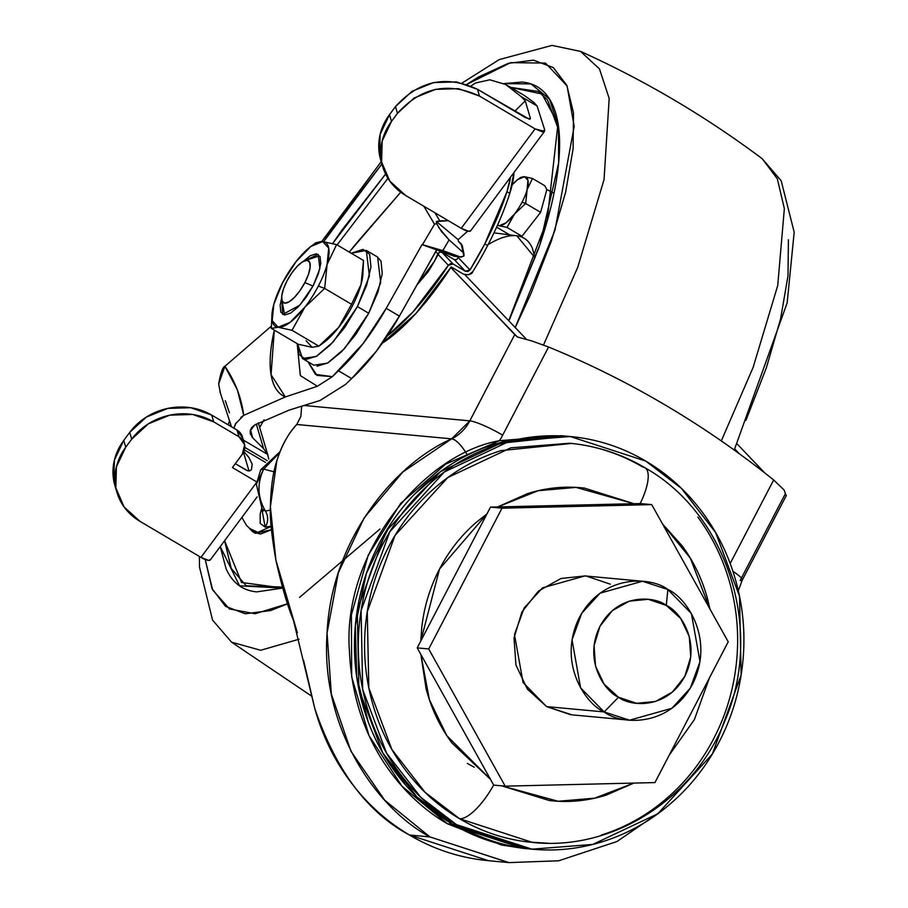 <?xml version="1.0" encoding="UTF-8"?>
<svg xmlns="http://www.w3.org/2000/svg" width="908" height="908" viewBox="0 0 908 908"><rect width="100%" height="100%" fill="white"/><g stroke="black" fill="none" stroke-linecap="round" stroke-linejoin="round"><path stroke-width="1.36" d="M318.776 346.254L323.691 342.634A48.839 16.457 -59.4 0 0 338.741 327.311A48.839 16.457 -59.4 0 0 352.293 306.121A48.839 16.457 -59.4 0 0 361.044 284.476L351.521 304.282L324.667 288.415L318.356 286.065A48.839 16.457 -59.4 0 0 327.107 264.432A48.839 16.457 120.6 0 1 318.356 286.065L324.667 288.415L327.107 264.432L336.63 244.615L363.495 260.483L362.837 275.294L361.044 284.476L351.521 304.282L338.741 327.311L318.89 346.164L312.091 347.299L298.221 344.257L271.356 328.39L278.154 327.255L292.024 330.296L304.804 307.267L324.667 288.415L328.719 248.134L322.692 241.562M303.204 261.402L318.197 254.376L319.888 268.598L313.249 285.6L299.822 305.213L282.717 314.452L281.628 297.926L280.152 305.213L280.844 312.227L284.522 315.008L290.628 313.135L298.233 306.893L306.178 297.222L313.249 285.6L318.368 273.796L320.762 263.615L320.07 256.589L316.393 253.809L310.286 255.681L302.682 261.935M304.884 282.57A24.414 8.229 120.6 0 1 282.093 300.945A24.414 8.229 120.6 0 1 286.985 280.913L283.398 289.164L281.718 296.303L282.206 301.206L284.783 303.159L289.062 301.842L294.374 297.472L299.935 290.708L304.884 282.57L308.47 274.307L310.15 267.179L309.662 262.264L307.086 260.312L302.807 261.629L297.495 266.01L291.933 272.775L286.985 280.913A24.414 8.229 120.6 0 1 305.474 260.471A24.414 8.229 120.6 0 1 304.884 282.57L312.988 286.099L304.884 282.57M357.411 306.586L333.236 341.885L316.2 356.458L302.455 358.524L297.676 343.939L299.095 354.529L305.712 359.534L316.71 356.163L330.387 344.915L344.677 327.504L357.411 306.586L368.716 313.271L357.411 306.586L366.628 285.35L370.941 267.02L369.692 254.376L363.064 249.371L351.248 253.253L366.321 250.392L369.374 275.998L357.411 306.586M302.455 358.524L313.771 365.198L327.504 363.143L344.552 348.57L368.716 313.271L355.993 334.189L341.703 351.6L328.015 362.848L317.028 366.219M362.848 275.181L361.044 284.476A48.839 16.457 -59.4 0 0 362.689 276.509M377.308 256.885L380.997 261.061L382.257 273.694L377.944 292.024L368.716 313.271L380.679 282.672L377.637 257.077L366.321 250.392M272.003 313.601L271.356 328.39L278.154 327.255A48.839 16.457 120.6 0 1 272.162 312.363A48.839 16.457 120.6 0 1 273.807 304.396L273.807 304.396A48.839 16.457 120.6 0 1 296.11 261.549A48.839 16.457 120.6 0 1 311.149 246.238A48.839 16.457 120.6 0 1 322.76 241.573L336.63 244.615L322.76 241.573A48.839 16.457 120.6 0 1 327.107 264.432L336.63 244.615L363.495 260.483L361.044 284.476A48.839 16.457 120.6 0 1 352.293 306.121A48.839 16.457 120.6 0 1 338.741 327.311L323.589 342.713M315.961 242.697L322.76 241.573L310.82 246.477L296.11 261.549L282.558 282.751L273.807 304.396L272.196 320.683L278.154 327.255L290.095 322.34L304.804 307.267A48.839 16.457 120.6 0 1 278.154 327.255L292.024 330.296L318.89 346.164L292.024 330.296L304.804 307.267A48.839 16.457 -59.4 0 0 318.356 286.065A48.839 16.457 120.6 0 1 304.804 307.267L324.667 288.415L351.521 304.282L338.741 327.311L318.89 346.164L312.091 347.299L306.121 340.727M312.091 347.299L298.221 344.257L271.356 328.39M474.282 767.226L467.291 763.401M525.914 848.605L520.897 848.004M462.478 829.685L452.638 824.271L447.519 823.794L523.019 848.344L528.138 848.821M570.235 436.521L566.422 436.169L505.62 440.913L440.516 471.615L385.968 531.43L357.264 610.278L358.876 689.058L382.745 752.777L416.942 796.94L452.661 824.271L456.474 824.623L420.756 797.292L386.558 753.129L362.678 689.41L361.078 610.63L389.782 531.793L444.33 471.967L509.422 441.277L570.235 436.521L645.724 461.071C623.455 447.916 599.62 439.869 574.242 436.941C548.863 434.013 523.859 436.419 499.241 444.16C474.612 451.9 452.252 464.385 432.129 481.615C412.016 498.855 395.684 519.524 383.131 543.631C370.577 567.738 362.78 593.435 359.704 620.743C356.64 648.051 358.535 674.882 365.413 701.226C372.291 727.569 383.619 751.438 399.395 772.822C415.172 794.205 434.194 811.468 456.474 824.623C478.743 837.789 502.578 845.825 527.957 848.764C553.335 851.693 578.339 849.286 602.957 841.546C627.587 833.805 649.958 821.32 670.07 804.079C690.194 786.85 706.526 766.17 719.068 742.074C731.621 717.967 739.43 692.259 742.494 664.951C745.57 637.654 743.663 610.823 736.785 584.48C729.907 558.125 718.58 534.256 702.803 512.884C687.027 491.5 668.004 474.226 645.724 461.071L681.454 488.402L715.64 532.576L739.521 596.284L741.121 675.064L712.417 753.912L657.869 813.727L592.776 844.429L531.975 849.173L456.474 824.623L452.661 824.271L528.161 848.821L531.975 849.173M662.59 524.075L690.375 558.238L709.897 608.939M709.386 677.981L694.393 719.59L669.196 755.195M633.807 783.093L594.695 798.166L558.148 801.265L501.647 785.829M493.657 785.045A43.255 14.585 120.6 0 1 459.561 818.71L532.587 842.454C612.843 851.125 694.189 798.949 724.8 721.1C764.037 630.799 728.182 514.643 644.896 467.699C621.515 453.955 596.42 445.805 569.611 443.24L510.784 447.837L447.803 477.54L395.037 535.402L367.263 611.686L368.818 687.901L391.916 749.531L425.001 792.264L459.561 818.71A43.255 14.585 -59.4 0 0 493.566 785.216M573.493 443.649C598.043 446.486 621.095 454.272 642.648 466.996A43.255 14.585 120.6 0 1 645.043 467.79A43.255 14.585 120.6 0 1 640.265 503.407M525.13 848.537L501.511 845.03L447.519 823.794L402.017 786.26L369.091 735.775L351.691 676.88L351.385 614.852L368.183 555.276L400.598 503.475L445.714 464.101L499.479 440.698A69.768 64.865 95.3 0 0 502.68 435.17A27.91 4.131 -152.5 0 0 469.822 420.858L304.441 405.524L469.822 420.858L514.745 334.564L517.254 336.857L450.822 267.485L514.745 334.564L469.822 420.858A27.91 4.131 27.5 0 1 502.68 435.17L548.568 347.015L531.793 340.943L517.549 337.038L531.793 340.943L548.568 347.015A1019.151 947.577 -84.7 0 1 665.45 405.161A1019.151 947.577 95.3 0 0 548.568 347.015L502.68 435.17A69.768 64.865 -84.7 0 1 499.479 440.698L562.517 435.806M489.718 860.807L482.92 860.092C456.837 856.891 432.367 848.526 409.508 835.031C386.649 821.524 367.036 803.841 350.658 781.97C334.292 760.11 322.34 735.616 314.792 708.512L293.432 620.255C287.632 606.43 281.786 586.42 275.907 560.213C271.583 535.334 269.744 517.503 270.391 506.732C270.811 487.744 272.968 472.376 276.872 460.617C281.923 445.068 288.562 433.025 296.78 424.49L451.639 438.848C395.582 463.364 331.034 538.762 327.016 633.909C320.683 728.976 376.786 808.585 429.961 836.926L409.508 835.031C367.49 812.683 335.915 770.506 314.792 708.512L303.624 660.536M501.636 785.829L549.397 800.538C568.658 802.763 587.624 800.935 606.306 795.067L633.863 783.093M669.162 755.252L694.393 719.59L709.42 677.924M709.908 608.962L707.831 600.029C702.61 580.042 694.018 561.938 682.044 545.719L662.545 523.995M497.697 506.948L538.149 490.717L575.99 487.392L633.943 503.702L584.514 488.107C565.264 485.882 546.287 487.709 527.616 493.577L497.641 506.948M420.779 641.025L439.529 569.044L486.915 513.985L476.7 521.998C461.434 535.073 449.04 550.759 439.529 569.044C430.006 587.328 424.081 606.839 421.755 627.553L420.767 641.048M420.858 654.441L426.079 688.605C431.3 708.603 439.892 726.706 451.866 742.926L490.468 779.325L446.781 735.605L429.382 699.648L420.892 654.498M526.424 339.297L464.964 274.806L526.424 339.297M445.556 254.433L443.581 252.379L445.556 254.433M435.647 251.573L437.86 253.888L435.647 251.573M764.763 472.943L737.148 443.955L764.763 472.943M734.754 448.961L739.237 453.671L734.754 448.961M467.472 455.214A27.91 8.932 -116.1 0 0 451.639 438.848A41.859 38.919 -84.7 0 0 469.822 420.858L451.639 438.848L296.78 424.49C287.984 434.001 281.355 446.044 276.872 460.617L270.391 506.732L275.907 560.213L297.393 632.876M296.78 424.49L300.854 416.466L301.626 406.387L300.854 416.466L296.78 424.49M742.324 580.008A27.91 4.131 -152.5 0 0 732.915 571.325A27.91 4.131 27.5 0 1 742.324 580.008A27.91 4.131 27.5 0 1 740.156 580.541L785.08 494.247M466.054 452.842A27.91 8.932 63.9 0 0 451.639 438.848L402.857 471.99L364.221 517.764L338.332 572.8L327.062 633.046L331.329 694.03L350.976 751.245L384.697 800.209L429.961 836.926L508.991 862.6L488.538 860.705L409.508 835.031L429.961 836.926L508.662 862.566M730.18 563.505L773.661 479.98A1019.151 947.577 95.3 0 0 665.45 405.161A1019.151 947.577 -84.7 0 1 773.661 479.98L784.069 489.957L786.135 495.689L784.069 489.957L773.661 479.98L730.18 563.505M640.185 503.554A43.255 14.585 -59.4 0 0 645.043 467.79M697.866 517.117C713.12 537.797 724.085 560.883 730.736 586.375C737.387 611.867 739.226 637.813 736.263 664.236C733.289 690.648 725.742 715.515 713.597 738.84C701.453 762.153 685.654 782.151 666.2 798.824C646.734 815.498 625.09 827.585 601.278 835.076M548.182 843.214L528.706 842.057C504.156 839.219 481.104 831.433 459.561 818.71C438.008 805.975 419.598 789.268 404.344 768.588C389.078 747.897 378.125 724.811 371.463 699.319C364.812 673.838 362.973 647.881 365.935 621.469C368.909 595.046 376.468 570.179 388.601 546.866C400.746 523.541 416.545 503.543 436.01 486.87C455.464 470.196 477.109 458.12 500.932 450.629L571.575 443.433M529.058 848.912L524.143 848.401C498.764 845.473 474.941 837.426 452.661 824.271C430.392 811.116 411.369 793.842 395.593 772.47C379.816 751.086 368.489 727.217 361.611 700.874C354.733 674.519 352.826 647.699 355.891 620.391C358.966 593.083 366.775 567.386 379.317 543.279C391.87 519.172 408.203 498.503 428.315 481.263C448.439 464.033 470.809 451.548 495.428 443.796L567.057 436.226M566.274 436.158L495.405 443.796C470.775 451.537 448.416 464.033 428.292 481.263C408.18 498.503 391.847 519.172 379.294 543.279C366.753 567.375 358.944 593.083 355.868 620.391C352.803 647.699 354.699 674.519 361.577 700.874C368.455 727.217 379.782 751.086 395.559 772.458C411.335 793.842 430.369 811.116 452.638 824.271C474.907 837.426 498.742 845.473 524.12 848.401L528.274 848.832M432.673 799.358L433.422 799.959M566.399 436.169L561.28 435.692L499.479 440.698C421.562 454.556 341.987 554.89 349.444 650.979C353.348 746.614 409.02 801.832 447.519 823.794L452.638 824.271L441.379 817.064M406.398 785.897L384.674 756.103M368.217 721.849L356.719 676.755L355.312 625.918L366.389 573.436L390.213 524.654M414.411 494.349L441.401 470.957M483.533 447.984L505.506 440.936M265.601 462.444L244.468 449.959L265.601 462.444M244.876 447.428L267.224 460.628L244.876 447.428M436.737 249.904L399.406 316.12L376.4 351.192L351.634 378.568L345.517 384.447L319.991 400.496L289.016 410.155L254.524 425.058L289.016 410.155L319.991 400.496L345.517 384.447L351.634 378.568A104.647 35.276 -59.4 0 0 399.406 316.12L386.229 308.334L363.223 343.406L332.339 376.661L315.451 374.38L307.971 361.781L317.028 375.413L332.339 376.661L338.457 370.782L351.634 378.568L338.457 370.782A104.647 35.276 120.6 0 0 386.229 308.334L422.016 244.604L386.229 308.334L399.406 316.12L436.6 249.882L422.016 244.604L454.068 256.158L436.737 249.904M363.767 234.729L400.723 192.212L349.251 252.072A261.538 88.155 120.6 0 1 363.767 234.729M436.907 224.231L436.623 223.584L434.523 224.231L422.504 244.661L442.809 250.608L449.108 239.894L463.012 252.367L461.287 243.877L462.32 245.966L458.347 241.233L458.154 239.655L467.677 231.154L458.154 239.655L436.396 221.507L458.154 239.655L458.347 241.233L461.287 243.877L464.022 254.353L463.875 256.045L460.322 256.93L442.809 250.608L449.108 239.894L441.549 231.676L436.623 223.584L434.523 224.231L423.854 206.23L434.523 224.231L422.504 244.661L442.809 250.608L460.322 256.93L455.135 256.34M115.168 486.461L113.818 481.07L114.408 460.095L123.738 440.448L129.719 432.39L146.37 417.067L167.798 408.407L190.748 407.715L211.723 415.104L213.721 421.868L238.997 436.793A13.949 12.53 -16.5 0 1 244.411 443.637A13.949 12.53 -16.5 0 1 242.322 454.227L232.425 467.552L256.669 481.876L232.425 467.552L242.322 454.227L244.661 444.67L238.997 436.793L213.721 421.868L192.746 414.479L169.796 415.16L148.367 423.832L131.728 439.143L125.735 447.213L116.406 466.848L115.827 487.823L124.067 506.936L139.877 521.283L200.952 557.364L256.578 482.466L200.952 557.364L208.443 560.361L210.588 559.578M242.413 436.873A13.949 12.53 163.5 0 0 236.999 430.04L238.997 436.793L236.999 430.04L211.723 415.104L236.999 430.04L242.652 437.906M247.839 470.866L235.308 463.682L246.443 470.253L249.167 470.98L251.414 469.731L252.186 464.113L248.86 457.405L252.22 464.283M520.931 96.362L525.233 100.856L514.734 111.298L525.233 100.856L530.34 118.097L529.512 119.209L530.34 118.097L525.233 100.856L521.101 96.543L537.082 105.975L533.802 102.366L524.188 95.385M250.529 434.489L250.211 430.948L251.618 427.679L254.524 425.058L250.211 430.948L252.662 437.781L250.517 429.768L252.662 437.781L263.592 448.643L252.299 437.406L250.188 433.252M256.294 424.002L263.592 448.643L267.554 454.386L243.367 440.096L267.554 454.386L268.791 459.085L267.554 454.386L263.592 448.643L256.294 424.002M471.002 86.01L475.451 83.003L489.821 79.802L505.654 84.489L521.101 96.543L537.082 105.975L544.652 129.696L542.564 131.898L535.073 128.891L479.481 96.055L477.483 89.302L529.296 119.198L530.34 118.097L530.283 118.914L525.55 117.688L477.483 89.302L456.497 81.902L433.547 82.594L412.119 91.265L395.479 106.577L389.498 114.646L380.168 134.282L379.578 155.257L380.929 160.648M248.86 457.405L243.877 451.605L248.86 457.405M114.873 485.451A59.304 53.277 163.5 0 1 123.738 440.448L125.735 447.213L131.728 439.143L129.719 432.39L123.738 440.448L125.735 447.213A59.304 53.277 -16.5 0 0 116.882 492.215A59.304 53.277 -16.5 0 0 139.877 521.283L200.952 557.364A13.949 3.927 36.6 0 0 210.372 559.85M380.634 159.649A59.304 53.277 163.5 0 1 389.498 114.646L391.496 121.4L397.477 113.341L395.479 106.577L389.498 114.646L391.496 121.4A59.304 53.277 -16.5 0 0 382.643 166.402A59.304 53.277 -16.5 0 0 405.638 195.481L461.23 228.317L535.073 128.891L461.23 228.317L405.638 195.481L389.827 181.135L381.587 162.021L382.166 141.046L391.496 121.4L397.477 113.341L414.127 98.019L435.556 89.359L458.506 88.666L479.481 96.055L535.073 128.891L544.505 131.388L544.652 129.696L537.082 105.975L533.802 102.366L524.711 95.703L507.504 85.534M470.65 230.802A13.949 3.927 36.6 0 1 461.23 228.317L468.721 231.313L470.866 230.53M436.396 221.507L448.359 220.712L439.733 220.826L434.989 212.812L439.733 220.826L436.396 221.507L436.623 223.584L436.396 221.507M438.575 227.363L449.108 239.894L463.012 252.367L463.875 256.045L461.185 257.112L454.931 256.34M233.889 428.201L235.547 423.798L243.73 415.353L285.328 396.955L317.38 386.263L332.339 376.661L317.38 386.263L285.328 396.955L271.072 374.686L274.307 330.126M271.322 326.165L224.923 366.276L218.646 383.959L220.485 393.38M297.177 343.644L300.344 375.594L317.38 386.263L300.332 375.571L297.177 343.644M505.654 84.489L489.821 79.802L475.451 83.003L470.991 86.01M229.429 412.754L225.286 400.666M249.019 470.991L243.503 452.377L249.019 470.991M271.322 326.176L224.923 366.276L237.408 389.952L243.73 415.353L285.328 396.955A167.776 56.557 120.6 0 1 274.068 331.182M211.723 415.104A59.304 53.277 163.5 0 0 129.719 432.39L131.728 439.143A59.304 53.277 -16.5 0 1 213.721 421.868L211.723 415.104M477.483 89.302C446.293 74.842 418.951 80.608 395.479 106.577L397.477 113.341C420.96 87.361 448.291 81.607 479.481 96.055L477.483 89.302M233.912 428.213L236.057 422.901M240.881 417.385L243.73 415.353C241.437 397.783 235.172 381.428 224.923 366.276C222.812 366.753 220.712 372.655 218.646 383.959M252.186 464.113L251.403 469.731L249.575 470.923M570.667 714.721L546.605 706.594L604.149 711.929L580.598 687.855L572.029 639.879L581.688 613.331L600.052 593.185L642.444 581.256L667.868 589.519C652.602 577.284 603.809 572.471 579.452 617.315C556.638 663.067 586.318 704.619 604.149 711.929L618.507 697.219C605.137 691.737 582.879 660.581 599.984 626.259C618.246 592.629 654.85 596.238 666.29 605.409L680.705 618.496L689.285 636.576L690.727 656.893L684.814 676.369L672.442 692.032L655.497 701.487L636.553 703.314L618.507 697.219L604.092 684.133L595.512 666.052L594.07 645.736L599.984 626.259L612.355 610.596L629.301 601.141L648.244 599.314L666.29 605.409L667.868 589.519L666.29 605.409C679.661 610.891 701.918 642.058 684.814 676.369C666.551 709.999 629.948 706.39 618.507 697.219L604.149 711.929C619.404 724.164 668.209 728.976 692.566 684.133C715.368 638.369 685.688 596.828 667.868 589.519L691.408 613.592L699.989 661.569L690.318 688.116L671.954 708.263L629.562 720.192L604.149 711.929L546.605 706.594L572.029 714.857L629.562 720.192M640.231 503.554L490.49 507.118L417.203 647.892L493.68 785.091L505.189 786.158L654.94 782.582L728.216 641.82L651.74 504.621L501.999 508.185L428.712 648.959L505.189 786.158L493.68 785.091L417.203 647.892L428.712 648.959L501.999 508.185L651.74 504.621L728.216 641.82L654.94 782.582L505.189 786.158L428.712 648.959L417.203 647.892L490.49 507.118L501.999 508.185L490.49 507.118L640.231 503.554L651.74 504.621L640.231 503.554M642.444 581.256L584.911 575.922L542.519 587.851L524.143 607.997L514.484 634.544L523.065 682.521L546.605 706.594L527.389 689.149L515.948 665.042L514.019 637.949L521.907 611.981L538.41 591.097L561.008 578.487L585.115 575.933M586.262 576.058L610.324 584.185M270.402 510.08L265.431 511.079C268.484 516.448 268.416 521.816 265.215 527.173L261.686 508.389L260.187 513.849L260.221 523.371L265.181 527.173L271.106 526.141L265.215 527.173C268.416 521.816 268.484 516.448 265.431 511.079L265.431 511.079C257.486 497.459 256.919 483.465 263.717 469.107L279.607 452.717L263.717 469.107L260.675 469.788L263.717 469.107L256.362 484.248L263.717 469.107L273.955 471.831L263.717 469.107C256.907 483.317 257.475 497.312 265.408 511.079L270.402 510.103M387.126 336.164L413.083 311.819L448.37 265.238L437.769 254.115L434.308 261.527L439.449 252.208L441.935 252.299L453.058 263.978L441.935 252.299L439.449 252.208L437.769 254.115L448.37 265.238L453.058 263.978L465.339 271.22L454.216 259.552L441.935 252.299L454.216 259.552L465.339 271.22L470.004 269.937L458.222 257.577L470.004 269.937L484.827 243.843L506.959 191.713L510.512 177.151A69.768 23.517 120.6 0 1 506.959 191.713A139.537 47.034 120.6 0 1 484.827 243.843L487.664 245.512A139.537 47.034 -59.4 0 0 509.785 193.381L506.959 191.713L509.785 193.381A139.537 47.034 120.6 0 1 487.664 245.512A139.537 47.034 120.6 0 1 472.83 271.606A139.537 47.034 -59.4 0 0 487.664 245.512L484.827 243.843A139.537 47.034 120.6 0 1 470.004 269.937L467.881 271.537L465.339 271.22L453.058 263.978L450.516 263.649L448.37 265.238A139.537 47.034 120.6 0 1 388.522 335.063M434.308 261.527L416.715 285.294L428.213 271.73L434.308 261.527M451.197 266.907L415.909 313.487L382.257 343.247A139.537 47.034 -59.4 0 0 451.197 266.907L463.466 274.159L451.197 266.907M255.5 533.325L271.401 529.75L260.426 534.086L254.058 532.224M513.973 172.497L509.785 193.381A69.768 23.517 -59.4 0 0 513.973 172.497M250.006 528.683L246.533 525.448L250.006 528.683L257.883 532.36L271.129 526.436L257.883 532.36L252.492 531.555L249.359 528.342M246.533 525.448L241.88 517.447M458.222 257.577A34.879 11.759 -59.4 0 0 458.449 256.782L456.781 259.575L454.216 259.552M463.466 274.159L468.562 274.806L472.83 271.606C472.024 274.295 468.903 275.147 463.466 274.159M259.677 427.441L264.08 419.791M280.005 451.696L260.675 469.788L256.362 484.248L262.162 509.172L265.431 511.079L262.185 509.15L263.025 511.215L263.07 510.205M526.969 190.169A27.91 9.409 120.6 0 1 522.077 202.166L525.675 203.506L527.979 180.374L524.586 176.731L517.821 179.5L512.18 184.767A27.91 9.409 120.6 0 1 517.957 179.398A27.91 9.409 120.6 0 1 524.586 176.731L532.508 178.479L527.173 189.42L525.675 203.506L540.623 212.336L546.854 189.534L544.766 185.709L532.508 178.479L544.766 185.709L546.854 189.534L540.623 212.336L525.675 203.506L514.609 213.913A27.91 9.409 -59.4 0 0 522.077 202.166A27.91 9.409 -59.4 0 0 526.969 190.169M298.993 639.232L260.653 650.276L231.551 642.16L260.653 650.276L298.993 639.232M379.975 529.058L299.549 597.396M287.575 603.797L255.069 613.74L229.463 608.95L212.676 589.996L205.197 559.487L212.029 588.6L225.524 606.362L245.319 613.774L270.652 610.551L287.564 603.809M229.906 425.841L230.621 423.832L229.906 425.841M220.258 546.548L239.576 585.842L282.672 588.055M282.399 587.067L246.227 585.819L231.234 568.431L224.594 540.714L241.551 582.482L282.66 588.009M497.516 225.161L499.298 225.706L505.938 222.88L514.609 213.913L507.027 227.431L498.912 225.672A27.91 9.409 120.6 0 1 497.516 225.15M509.694 234.888L496.608 227.159L509.694 234.888M521.975 236.262L507.027 227.431L521.975 236.262L540.623 212.336L521.975 236.262L516.277 235.728L521.975 236.262M489.208 243.968C499.65 237.782 508.605 235.024 516.073 235.717C523.53 236.409 528.933 240.495 532.258 247.963L535.073 257.793M558.148 124.067L541.962 93.978L510.341 87.327L538.262 91.436L547.501 99.846L557.614 127.097L547.183 219.884L508.707 320.706M387.932 178.308L337.118 244.91L387.932 178.308M546.854 189.534L553.63 193.041M503.872 83.593L522.123 82.049C536.242 83.354 546.468 91.084 552.779 105.226C559.101 119.379 561.03 138.867 558.568 163.69C556.116 188.523 549.465 216.808 538.603 248.531L508.877 320.887L539.783 245.058L558.624 163.111L558.511 126.802L549.533 99.097L531.032 83.922L503.929 83.615M385.594 174.075L332.657 243.526L341.794 230.28L385.582 174.052M515.245 327.561L530.976 293.477L551.417 240.938L565.65 192.087L573.096 148.81L573.493 112.762L566.808 85.329L553.312 67.567L533.518 60.155L508.185 63.378L478.289 77.123L466.826 84.41L510.648 62.652L545.526 63.083L567.08 85.942L574.185 126.382L554.97 230.235L515.245 327.561M381.916 163.973L337.708 221.121L323.645 241.664L381.984 163.894M282.683 588.089L256.714 591.88C242.595 590.563 232.369 582.834 226.058 568.692L220.224 546.593M543.506 345.006L577.749 267.247L604.047 179.568L609.177 98.484L599.473 68.906L580.518 51.393L599.473 68.906L609.177 98.484L604.047 179.568L577.749 267.247L543.506 345.006M721.293 440.925L753.095 367.479L777.725 285.566L784.353 208.579L777.305 178.762L762.198 158.707L777.305 178.762L784.353 208.579L777.725 285.566L753.095 367.479L721.293 440.925M788.405 239.712L788.008 275.76L780.562 319.037L766.329 367.888L745.888 420.427M499.298 225.706L507.027 227.431L514.053 214.64A27.91 9.409 120.6 0 1 499.298 225.706M525.675 203.506L522.077 202.166A27.91 9.409 120.6 0 1 514.609 213.913L525.675 203.506M524.586 176.731A27.91 9.409 120.6 0 1 527.173 189.42L532.508 178.479L524.586 176.731L520.704 177.378M445.669 254.501L445.51 253.071L445.658 254.501M535.062 257.827L516.856 235.808L493.963 232.857M281.798 299.867L284.227 312.658M362.667 276.656L362.803 275.646M304.997 260.607L317.357 256.567M311.149 246.227L316.075 242.618M508.979 862.6L558.692 860.784L616.963 841.523L661.875 810.742M786.373 495.382L742.29 580.064L738.329 590.779M244.4 443.581L242.391 436.816M116.95 492.454L114.941 485.689M382.711 166.641L380.702 159.876M219.94 391.757L231.495 426.783M258.315 422.844L268.155 456.077M470.696 230.757L544.539 131.342M257.134 496.892L210.418 559.805M463.988 254.127L462.263 245.614M454.738 256.317L461.003 257.089M250.029 528.74L249.405 528.377M252.492 531.555L255.352 533.246M311.523 696.05L231.551 642.16L212.54 620.073L199.499 567.035L199.374 556.434M228.067 424.762L229.622 420.552M734.231 450.05L787.157 302.886L794.182 232.21L781.186 180.76L762.198 158.707C705.55 116.315 644.998 80.54 580.518 51.393L551.996 45.4L499.241 59.587L462.104 83.025M381.235 161.658L321.761 241.494M520.772 177.332L517.957 179.398"/></g></svg>
